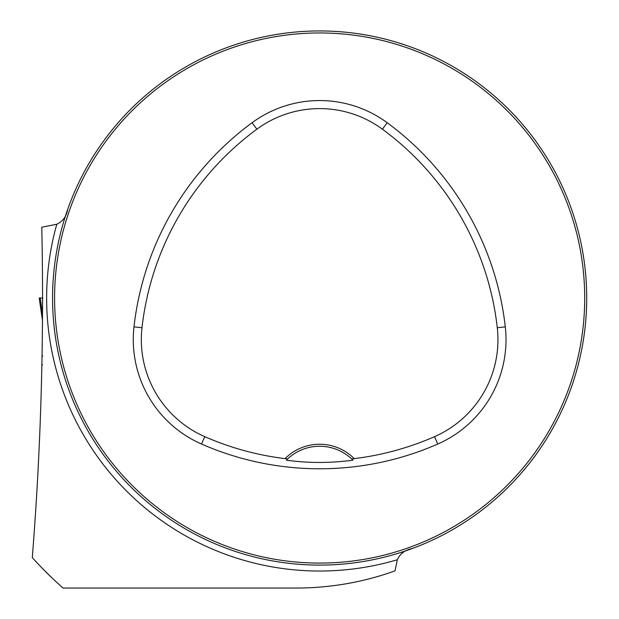 <?xml version="1.0" encoding="UTF-8"?>
<svg xmlns="http://www.w3.org/2000/svg" width="619" height="619" viewBox="0 0 619 619"><rect width="100%" height="100%" fill="white"/><g stroke="black" fill="none" stroke-linecap="round" stroke-linejoin="round"><path stroke-width="0.93" d="M412.277 548.511C404.988 550.012 400.006 553.757 397.328 559.746L395.03 570.865C363.461 582.216 330.685 587.942 296.679 588.05L63.03 588.05A387.254 387.254 0 0 1 32.289 557.626C40.978 448.357 44.142 338.229 41.79 227.227L56.793 224.233C62.712 221.548 66.365 216.565 67.742 209.284M586.711 298.018A267.068 267.068 0 0 0 186.102 66.728A267.068 267.068 0 0 0 186.102 529.315A267.068 267.068 0 0 0 586.711 298.018M574.061 379.238L573.883 379.795M404.153 551.367L400.648 552.512L404.153 551.367M65.219 216.805L65.397 216.248M235.127 44.676L238.632 43.531L235.127 44.676M237.162 552.032L235.127 551.367M65.219 379.238L65.397 379.795M574.13 217.014L572.985 213.509L574.13 217.014M404.153 44.676L400.648 43.531L404.153 44.676M41.79 227.227L41.891 231.816M42.146 246.254L42.162 247.438M42.069 568.049L50.387 576.351M286.349 460.18A46.735 46.735 0 0 1 351.7 458.981L354.223 458.633A48.739 48.739 0 0 0 285.057 458.633L287.572 458.981L286.349 460.18C308.401 463.198 330.6 463.198 352.931 460.18L351.7 458.981A46.735 46.735 0 0 1 352.931 460.18M285.057 458.633A286.226 286.226 0 0 1 204.757 436.666A105.957 105.957 0 0 1 141.991 327.745A286.226 286.226 0 0 1 256.877 129.193A105.957 105.957 0 0 1 382.403 129.193A286.226 286.226 0 0 1 497.289 327.745A105.957 105.957 0 0 1 434.523 436.666A286.226 286.226 0 0 1 354.223 458.633M201.523 444.04A294.28 294.28 0 0 0 437.757 444.04A114.012 114.012 0 0 0 505.29 326.847A294.28 294.28 0 0 0 387.169 122.709A114.012 114.012 0 0 0 252.111 122.709A294.28 294.28 0 0 0 133.99 326.847A114.012 114.012 0 0 0 201.523 444.04L204.757 436.666M584.707 298.018A265.071 265.071 0 0 0 187.108 68.469A265.071 265.071 0 0 0 187.108 527.574A265.071 265.071 0 0 0 584.707 298.018M42.556 298.079L39.183 298.018L42.479 320.449M42.51 314.274L40.258 298.041L39.183 298.018L42.479 320.48M42.556 296.772L42.556 299.279M397.328 559.746A273.01 273.01 0 0 1 56.793 224.233M434.523 436.666L437.757 444.04M256.877 129.193L252.111 122.709M141.991 327.745L133.99 326.847M497.289 327.745L505.29 326.847M382.403 129.193L387.169 122.709M41.875 364.792L42.572 364.784M41.899 356.111L42.549 356.111L41.899 356.111M42.742 356.111L41.899 356.095M42.773 298.041L40.25 298.041"/></g></svg>
